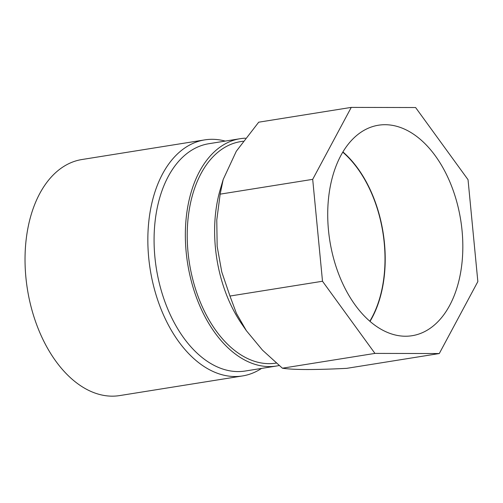 <?xml version="1.0" encoding="UTF-8"?>
<svg xmlns="http://www.w3.org/2000/svg" width="503" height="503" viewBox="0 0 503 503"><rect width="100%" height="100%" fill="white"/><g stroke="black" fill="none" stroke-linecap="round" stroke-linejoin="round"><path stroke-width="0.75" d="M225.218 141.091A119.532 74.306 80.9 0 0 212.191 139.306A119.532 74.306 80.9 0 0 204.734 139.884L81.926 159.526A119.532 74.306 80.9 0 0 27.42 289.288A119.532 74.306 80.9 0 0 119.67 395.584L242.484 375.948A119.532 74.306 80.9 0 0 261.566 368.41M204.734 139.884A119.532 74.306 80.9 0 0 149.378 263.71A119.532 74.306 80.9 0 0 235.033 376.527A119.532 74.306 80.9 0 0 242.484 375.948M276.48 366.027L245.206 371.025A115.105 71.558 -99.1 0 1 156.376 268.665A115.105 71.558 -99.1 0 1 208.858 143.713L240.132 138.709A115.105 71.558 80.9 0 0 187.65 263.666A115.105 71.558 80.9 0 0 276.48 366.027A115.105 71.558 80.9 0 0 279.146 365.518M439.289 353.54L346.749 368.341C314.935 369.957 293.488 369.912 282.403 368.202L374.942 353.402L439.289 353.54L477.85 281.586L468.035 179.684L415.604 107.535L351.257 107.397L312.696 179.351L322.505 281.252L374.942 353.402M328.49 230.324A106.579 66.258 -99.1 0 1 378.445 125.222A106.579 66.258 -99.1 0 1 460.698 220.006A106.579 66.258 -99.1 0 1 412.102 335.715A106.579 66.258 -99.1 0 1 328.49 230.324M351.257 107.397L258.712 122.191L236.297 151.258L223.181 179.521L220.289 189.354A112.15 69.722 80.9 0 0 215.429 247.841A112.15 69.722 80.9 0 0 241.83 324.095L246.369 330.685L236.416 313.363L229.965 296.047L322.505 281.252M223.181 179.521L220.151 194.152L216.774 220.069L217.158 246.363L221.766 271.96L229.965 296.047M282.403 368.202L262.516 350.17L246.369 330.685M220.151 194.152L312.696 179.351M245.401 138.187A115.105 71.558 80.9 0 0 240.132 138.709M243.138 141.217L240.597 141.626A112.15 69.722 80.9 0 0 188.656 257.806A112.15 69.722 80.9 0 0 269.023 363.656A112.15 69.722 80.9 0 0 276.015 363.116L276.273 363.072M370.013 321.404A106.579 66.258 80.9 0 0 342.914 151.937M342.776 152.17A106.246 66.05 -99.1 0 1 384.235 243.018A106.246 66.05 -99.1 0 1 369.812 321.228"/></g></svg>
